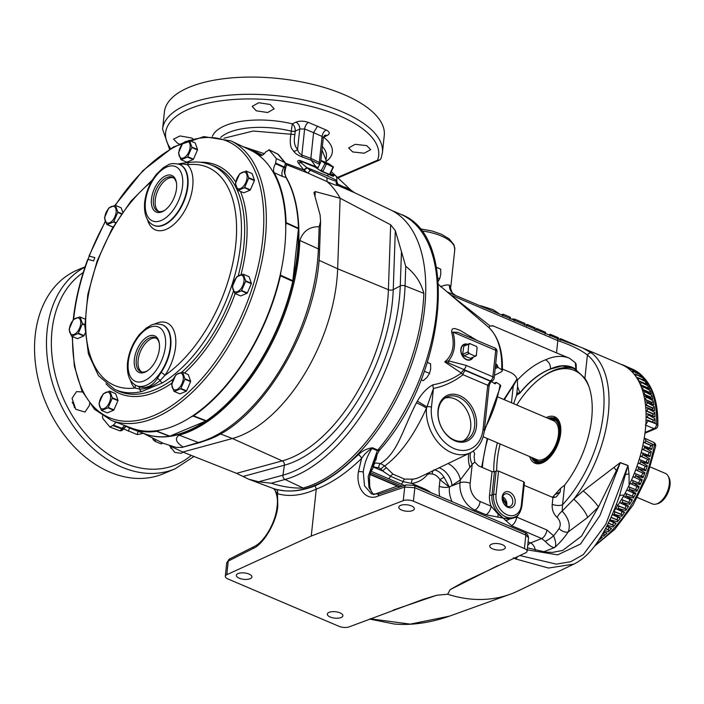 <?xml version="1.0" encoding="UTF-8"?>
<svg xmlns="http://www.w3.org/2000/svg" width="704" height="704" viewBox="0 0 704 704"><rect width="100%" height="100%" fill="white"/><g stroke="black" fill="none" stroke-linecap="round" stroke-linejoin="round"><path stroke-width="1.06" d="M557.242 338.466L582.446 347.89L621.817 364.681A99.502 54.199 113.1 0 1 645.357 429.95A99.502 54.199 113.1 0 1 629.112 485.214L629.042 473.862L627.968 465.485L620.303 462.581L583.202 490.926L573.76 499.18A14.74 3.15 -130.2 0 1 587.611 517.484L568.269 531.89A136.497 99.827 -112.8 0 1 554.77 547.43L543.523 551.883M556.688 338.228A3.538 1.927 113.1 0 1 556.987 338.307L582.446 347.89L591.765 353.082A99.502 54.199 113.1 0 1 608.291 414.146A99.502 54.199 113.1 0 1 573.76 499.18L562.153 511.122C568.621 518.197 570.662 525.114 568.269 531.89A7.374 4.541 -145.9 0 1 559.082 528.528C561.106 524.797 560.463 521.101 557.154 517.449A7.374 2.895 129.9 0 1 562.153 511.122L562.54 504.786A95.964 52.272 -66.9 0 0 587.4 355.027C580.562 349.756 570.706 344.96 557.823 340.63L556.512 352.871L569.492 358.23L575.335 362.736L576.154 364.188L576.294 370.242L584.918 378.224A77.387 42.152 113.1 0 1 591.65 418.81A77.387 42.152 113.1 0 1 564.643 485.153L560.578 488.365L552.411 497.358M480.559 305.712L493.117 309.654L498.898 313.535M503.844 399.52L513.102 385.22A3.538 1.153 36 0 0 513.234 386.135A95.964 52.272 -66.9 0 0 504.398 399.749M493.759 471.874A77.387 42.152 113.1 0 1 494.314 459.65A77.387 42.152 113.1 0 1 497.385 442.807M502.427 498.432A77.387 42.152 -66.9 0 0 506.774 505.041M574.323 368.597A77.387 42.152 -66.9 0 0 542.362 376.93M513.656 403.7L516.56 395.296L519.939 393.043L517.581 386.654M569.492 358.23C562.39 355.309 554.409 355.837 545.521 359.814C548.935 361.689 550.598 364.725 550.493 368.922L550.484 369.054C539.792 373.278 529.619 381.278 519.939 393.043M550.484 369.054L561.986 365.957L572.326 367.611L576.294 370.242M517.141 379.166L513.234 386.135L511.456 402.758M516.56 395.296L517.546 386.98L517.431 380.063C516.454 376.596 514.034 374.018 510.162 372.319L502.41 369.01M556.512 352.871L492.888 325.785M450.164 294.492L490.107 325.97L493.513 326.005L492.246 325.653M584.918 378.224L587.4 355.027A3.538 2.93 -51.4 0 1 591.765 353.082M451.986 296.041A7.374 3.018 128.4 0 1 452.162 295.566L557.823 340.63A3.538 1.927 113.1 0 0 556.987 338.307L447.119 291.887M440.449 286.739C444.55 285.058 447.559 284.557 449.451 285.234L450.798 286.836L454.775 249.621A36.854 15.127 -173.9 0 0 421.388 230.859M277.482 489.694L284.654 490.829M285.138 490.873A151.096 82.298 -66.9 0 0 315.234 485.355A151.096 82.298 -66.9 0 0 347.213 464.693L358.292 454.731C362.173 450.912 366.89 448.589 372.451 447.77L377.802 450.058L379.236 449.583M450.798 286.836C449.698 287.751 453.138 294.994 453.059 293.647A11.202 10.56 130.1 0 1 453.05 293.647A11.202 10.56 130.1 0 1 449.451 285.234M330.185 617.003A7.823 3.212 -173.9 0 0 338.298 618.165A7.823 3.212 -173.9 0 0 342.892 615.771A7.823 3.212 -173.9 0 0 340.032 612.876A7.823 3.212 -173.9 0 0 331.918 611.706A7.823 3.212 -173.9 0 0 327.325 614.108A7.823 3.212 -173.9 0 0 330.185 617.003M239.21 578.204A7.823 3.212 -173.9 0 0 247.324 579.366A7.823 3.212 -173.9 0 0 251.918 576.972A7.823 3.212 -173.9 0 0 249.058 574.077A7.823 3.212 -173.9 0 0 240.944 572.915A7.823 3.212 -173.9 0 0 236.35 575.309A7.823 3.212 -173.9 0 0 239.21 578.204M358.292 454.731A3.538 1.646 45.6 0 1 361.601 458.418L358.398 471.874C355.696 488.294 366.274 501.38 377.995 496.091A3.538 2.57 71.3 0 1 379.509 493.935L371.589 494.006L364.496 485.742L363.273 472.129C364.25 463.83 367.154 455.928 371.976 448.422C367.77 450.886 364.311 454.221 361.601 458.418C346.746 472.903 331.637 483.146 316.254 489.139L311.247 536.052L226.794 574.684A7.374 3.027 -173.9 0 0 225.306 576.259A7.374 3.027 -173.9 0 0 227.999 578.987L338.994 626.322A7.374 3.027 -173.9 0 0 349.149 626.868L423.474 599.245L436.77 595.25L393.272 610.078M347.213 464.693C336.582 473.959 325.908 480.982 315.19 485.778L316.254 489.139C302.157 495.51 289.23 497.033 277.473 493.706C275.581 491.445 274.692 489.94 274.806 489.183M399.634 487.133L383.654 480.322A3.538 1.927 -66.9 0 0 384.622 480.304L400.198 486.939M370.216 472.622L402.195 486.262M276.047 489.324A3.538 3.018 106.1 0 1 277.473 493.706L277.807 505.683C276.998 521.312 263.622 544.447 253.026 548.522L228.246 561.088L226.75 562.734L229.451 559.064A3.538 2.605 63.1 0 0 228.246 561.088L226.794 574.684M436.77 595.25L447.656 594.238A158.963 116.257 67.2 0 0 509.978 594.326A158.963 116.257 67.2 0 0 518.012 590.955L573.769 564.133C580.378 560.947 586.502 555.975 592.134 549.217C602.202 536.862 611.239 519.297 619.265 496.514L627.933 465.582L605.818 524.295L583.308 554.62L570.574 561.766L556.222 564.124L519.763 555.509M370.172 618.781L410.256 624.131L449.434 616.158L509.978 594.326M371.677 619.238A3.538 1.874 108.7 0 1 370.823 619.3L369.714 618.957M277.807 505.683A3.538 1.452 -173.9 0 0 277.094 506.431C277.983 500.685 277.235 495.176 274.842 489.905L273.231 488.453M447.656 594.238L450.155 589.635L463.399 582.155L525.615 552.834A7.374 3.027 -173.9 0 0 527.102 551.258A7.374 3.027 -173.9 0 0 524.41 548.53L413.415 501.195A7.374 3.027 -173.9 0 0 403.251 500.65L311.247 536.052M373.481 494.569L368.993 487.599L368.166 476.555L377.326 450.701A3.538 1.927 113.1 0 1 377.802 450.05M401.632 510.066A7.823 3.212 -173.9 0 0 409.746 511.227A7.823 3.212 -173.9 0 0 414.339 508.834A7.823 3.212 -173.9 0 0 411.479 505.93A7.823 3.212 -173.9 0 0 403.366 504.768A7.823 3.212 -173.9 0 0 398.772 507.17A7.823 3.212 -173.9 0 0 401.632 510.066M492.606 548.865A7.823 3.212 -173.9 0 0 500.72 550.026A7.823 3.212 -173.9 0 0 505.314 547.624A7.823 3.212 -173.9 0 0 502.454 544.729A7.823 3.212 -173.9 0 0 494.34 543.567A7.823 3.212 -173.9 0 0 489.746 545.961A7.823 3.212 -173.9 0 0 492.606 548.865M627.968 465.485A14.74 8.07 110 0 0 627.933 465.582L620.25 462.739L598.453 507.003L587.611 517.484M583.202 490.926A14.74 1.989 44.6 0 1 598.453 507.003L581.574 536.078L562.716 550.431L552.596 552.385L545.943 552.174L527.463 547.87M513.357 557.762L515.486 558.906L548.478 568.04L573.769 564.133M450.155 589.635L497.86 565.585M404.466 485.496L388.485 478.685A3.538 1.927 -66.9 0 0 390.518 476.291L382.818 471.09A43.393 31.733 -112.8 0 1 380.996 469.066L378.831 467.79L371.73 466.69M413.415 501.195L414.85 487.722A3.538 1.927 113.1 0 0 414.014 485.399L406.226 484.906A3.538 2.57 71.3 0 0 404.712 487.054L414.85 487.722L525.844 535.058L528.546 537.733L527.102 551.258M527.252 549.859L557.682 554.858L580.474 544.034L599.949 515.53L620.25 462.739A14.74 8.061 110.8 0 1 620.303 462.581M515.486 558.906A3.538 2.112 -68.3 0 0 517.554 556.521M510.101 518.593A18.216 13.323 67.2 0 0 513.533 517.66L515.064 516.93A18.137 13.262 -112.8 0 1 499.998 512.697A18.137 13.262 -112.8 0 1 493.601 494.446L491.982 495.07A18.216 13.323 67.2 0 0 498.731 513.744L503.184 518.091L510.101 518.593A1.769 1.179 -95.1 0 0 509.643 519.024L516.666 517.088A7.374 4.013 113.1 0 1 511.482 525.642L503.184 518.091L485.901 514.738L474.936 510.066A22.114 16.174 -112.8 0 1 460.029 482.742L460.328 479.908A14.74 8.14 51.6 0 0 448.052 463.514M496.109 471.002L498.555 471.082L496.038 494.578A1.769 0.73 -173.9 0 0 493.601 494.446L496.109 471.002L494.472 471.706L492.034 471.627L478.641 465.925L474.795 462.185L472.217 464.226L460.328 479.908L449.407 487.168L439.982 479.706C437.923 476.406 435.362 474.522 432.318 474.056L429.361 473.713L427.416 474.514A43.393 31.733 -112.8 0 1 411.743 483.428L403.119 481.668L390.518 476.291A3.538 1.883 -51.8 0 1 393.043 474.179L404.624 479.116L413.019 479.134A3.538 2.367 -97.3 0 0 411.743 483.428L424.116 488.708A38.65 28.266 -112.8 0 1 430.945 492.624M614.522 508.948A14.74 3.476 -138.8 0 1 615.331 509.3L624.21 495.158L629.112 485.214M613.202 512.142L615.331 509.3M616.229 504.627A14.74 2.851 -140.9 0 1 618.138 505.331M619.362 496.258A14.74 3.846 -160.5 0 1 624.21 495.158M379.315 450.402L377.335 450.701L371.976 448.422A3.538 1.927 113.1 0 1 372.451 447.77M377.335 450.701A3.538 1.936 113.4 0 1 377.802 450.058A151.096 82.298 -66.9 0 0 400.611 214.254C460.601 235.365 445.606 376.763 379.438 450.322L375.927 456.377L371.536 467.333L369.459 477.814L369.732 486.684L371.316 491.586L373.648 494.595M528.106 541.86L530.578 542.916A7.374 4.972 -111.4 0 1 535.304 550.202M518.681 514.105A19.985 14.617 -112.8 0 1 516.666 517.088L546.894 529.98L553.582 535.77C555.922 541.587 556.318 545.468 554.77 547.43C552.658 547.835 549.481 545.811 545.239 541.358L541.702 538.534L511.482 525.642M315.19 485.778C304.55 489.949 294.439 491.638 284.882 490.846M401.095 484.053A3.538 1.927 -66.9 0 0 403.119 481.668A3.538 1.874 -81.9 0 1 404.624 479.116M396.264 485.69A3.538 1.927 -66.9 0 0 397.232 485.681M495.686 363.827L497.042 364.734L498.054 367.382L501.679 369.802A83.063 45.241 -66.9 0 0 488.638 327.316L438.486 284.522M374.194 462.818L380.503 463.558C397.901 452.681 402.248 430.285 416.381 402.908L417.331 401.192C421.705 393.518 426.906 388.054 432.925 384.806C443.335 382.941 452.822 379.042 461.402 373.12L444.708 361.9C452.69 355.335 455.022 345.462 451.695 332.279C451.238 325.89 457.037 329.498 459.923 330.29L476.714 340.261M501.679 369.802L502.357 370.788L501.635 371.65L494.454 375.373M484.458 429.422A83.063 45.241 -66.9 0 0 500.078 384.798L496.434 382.474L495 383.856L491.339 381.515M500.078 384.798L500.755 385.774L484.176 431.816M496.434 382.474L494.34 383.434M494.736 383.689L495.686 383.372L495 383.856M490.415 380.926L448.536 362.982L444.708 361.9L448.536 360.862A3.538 2.332 87.5 0 1 448.536 362.982M466.118 365.394L492.87 376.807L495.695 350.319A3.538 1.927 -66.9 0 0 494.859 347.996L457.732 332.332L453.024 332.121C456.095 343.948 454.599 353.531 448.536 360.862L466.118 365.394A3.538 1.927 113.1 0 1 463.628 369.503L465.485 370.603A3.538 1.927 -66.9 0 0 462.994 374.704C454.194 381.594 444.347 386.179 433.462 388.458L426.466 408.223C414.04 435.433 400.145 454.67 384.78 465.942A3.538 0.968 -40.5 0 0 380.996 469.066M378.831 467.79A3.538 2.226 -83.3 0 1 380.503 463.558L384.78 465.942A39.855 29.146 67.2 0 0 386.452 467.808L393.043 474.179M467.782 344.309A8.404 6.142 67.2 0 0 460.838 349.298A8.404 6.142 67.2 0 0 465.441 359.119A8.404 6.142 67.2 0 0 473.185 357.166M463.91 344.714A8.105 5.922 67.2 0 0 463.822 344.749A8.105 5.922 67.2 0 0 460.882 349.474A8.105 5.922 67.2 0 0 466.347 359.489A8.105 5.922 67.2 0 0 470.078 359.682A8.105 5.922 67.2 0 0 470.175 359.647M467.421 344.458A8.114 5.931 67.2 0 0 464.006 344.661A8.114 5.931 67.2 0 0 461.164 352A8.114 5.931 67.2 0 0 466.532 359.418A8.114 5.931 67.2 0 0 470.272 359.612A8.114 5.931 67.2 0 0 472.815 357.324M469.269 353.514L463.892 355.775L470.369 358.345L475.306 356.277L469.269 353.514A6.626 4.84 -112.8 0 1 468.125 351.419L467.852 352.053L462.915 354.121L462.748 353.672L463.76 346.227L468.688 344.159L468.125 351.419M475.306 356.277A6.978 5.104 -112.8 0 0 476.265 355.643L477.11 347.75A6.978 5.104 -112.8 0 0 476.362 346.386L469.647 343.526L464.719 345.594A6.978 5.104 -112.8 0 0 463.76 346.227M476.546 355.01A6.626 4.84 -112.8 0 1 475.068 355.986M476.124 346.095A6.626 4.84 -112.8 0 1 477.268 348.198M468.855 344.608A6.626 4.84 -112.8 0 1 470.334 343.622M468.688 344.159A6.978 5.104 -112.8 0 1 469.647 343.526M463.663 355.485A6.978 5.104 -112.8 0 1 462.915 354.121M468.591 353.417A6.978 5.104 -112.8 0 1 467.852 352.053M476.467 426.413A24.913 18.216 67.2 0 0 459.668 395.622A24.913 18.216 67.2 0 0 438.038 410.018A24.913 18.216 67.2 0 0 454.837 440.801A24.913 18.216 67.2 0 0 476.467 426.413M438.222 410.802A23.584 17.248 67.2 0 0 446.01 433.972A23.584 17.248 67.2 0 0 465.027 440.51A23.584 17.248 67.2 0 0 474.61 426.325A23.584 17.248 67.2 0 0 466.33 402.626A23.584 17.248 67.2 0 0 446.785 397.038A23.584 17.248 67.2 0 0 438.222 410.802M463.03 441.074A23.408 17.116 67.2 0 0 470.668 427.856A23.408 17.116 67.2 0 0 463.364 405.337A23.408 17.116 67.2 0 0 444.99 398.077M471.275 337.938A7.374 5.306 123 0 1 470.879 336.424M494.164 378.11A3.538 3.538 0 0 1 492.246 380.89L492.246 380.89A3.538 2.605 -116.9 0 1 490.38 380.908A3.538 1.927 113.1 0 0 492.87 376.807A3.538 1.452 6.1 0 1 494.164 378.11L496.989 351.63A3.538 1.452 6.1 0 0 495.695 350.319L453.024 332.121A7.374 0.889 -15.3 0 1 451.695 332.279M416.381 402.908A7.374 0.959 -152.6 0 1 426.466 408.223A36.969 27.042 -112.8 0 0 440.088 444.646A36.969 27.042 -112.8 0 0 470.334 452.795L419.637 477.18A39.855 29.146 67.2 0 1 413.019 479.134M417.331 401.192L426.87 406.859A3.538 1.452 -173.9 0 1 431.455 407.211A33.44 24.455 67.2 0 0 454.01 448.527A33.44 24.455 67.2 0 0 483.05 429.211A3.538 1.452 6.1 0 1 484.343 430.522C483.067 441.109 478.403 448.536 470.334 452.795M432.925 384.806A7.374 4.998 -104.4 0 0 433.462 388.458L431.455 407.211M483.05 429.211L487.74 385.264L462.994 374.704L461.402 373.12A3.538 2.517 -55.9 0 1 464.385 370.014M492.078 380.97A3.538 2.605 -116.9 0 1 491.911 381.058C490.406 382.219 489.447 384.05 489.034 386.575L489.034 386.575A3.538 1.452 6.1 0 0 487.74 385.264L490.38 380.908M492.246 380.89L491.911 381.058A3.538 2.605 -116.9 0 1 490.046 381.075L465.485 370.603M488.814 327.474L490.107 325.97M524.146 485.329L552.948 497.499L556.283 496.918L560.19 491.99L555.236 494.498M498.731 513.744A1.769 0.59 -44.9 0 0 498.133 514.122L503.184 518.091L509.643 519.024A7.374 6.389 152.3 0 1 505.384 520.414M470.536 452.69A14.74 10.014 60.5 0 0 472.217 464.226L470.184 483.287A14.749 10.78 67.2 0 0 480.128 501.503L491.084 506.176L498.133 514.122L497.878 517.22M515.178 502.454A8.404 6.142 67.2 0 0 509.511 492.07A8.404 6.142 67.2 0 0 502.216 496.927A8.404 6.142 67.2 0 0 507.883 507.311A8.404 6.142 67.2 0 0 515.178 502.454M498.555 471.082L523.802 481.844L524.084 482.935M502.462 497.948A6.679 4.884 67.2 0 0 504.733 504.583A6.679 4.884 67.2 0 0 510.198 506.308A6.679 4.884 67.2 0 0 512.758 502.339A6.679 4.884 67.2 0 0 510.488 495.704A6.679 4.884 67.2 0 0 505.023 493.988A6.679 4.884 67.2 0 0 502.462 497.948M506.563 506.009A6.679 4.884 67.2 0 0 506.801 504.847A6.679 4.884 67.2 0 0 502.691 496.778M557.154 517.449C553.414 513.806 551.778 509.423 552.218 504.31A7.374 3.027 -173.9 0 0 562.54 504.786L564.643 485.153M560.578 488.365L560.19 491.99M546.894 529.98A7.374 4.013 113.1 0 1 541.702 538.534L530.578 542.916A7.374 4.013 113.1 0 0 527.718 545.477M559.082 528.528A129.131 94.442 67.2 0 1 553.582 535.77A7.374 1.32 146 0 1 545.239 541.358M494.472 471.706L491.982 495.07A1.769 0.73 6.1 0 1 489.544 494.938A19.985 14.617 -112.8 0 0 491.084 506.176A7.374 4.013 113.1 0 1 485.901 514.738M474.795 462.185L474.118 456.632L474.646 453.895L473.414 450.982M469.964 467.456A14.74 6.688 79.2 0 1 468.82 453.517M470.184 483.287A7.374 3.027 -173.9 0 0 460.029 482.742L451.977 485.83A14.74 9.187 57.8 0 0 439.041 467.843M433.946 469.85C437.906 470.483 441.267 472.956 444.039 477.277L449.407 487.168A22.678 16.588 67.2 0 0 452.047 501.626M375.329 462.95A3.538 2.226 -83.3 0 0 373.648 467.183L382.818 471.09A3.538 1.109 -43.5 0 1 386.452 467.808M426.888 473.695A3.538 2.244 -141.1 0 0 427.416 474.514M429.378 472.498A3.538 2.226 -83.3 0 0 429.361 473.713M433.074 470.712A3.538 2.226 -83.3 0 0 432.318 474.056M444.039 477.277A3.538 0.458 -30.8 0 0 439.982 479.706L439.287 486.262A7.374 3.027 -173.9 0 0 448.985 486.966A3.538 2.561 -30.8 0 0 449.205 486.693M545.521 359.814C535.902 363.607 526.539 370.357 517.431 380.063M516.824 392.92A3.538 1.452 -173.9 0 0 519.974 392.718C529.663 381.022 539.836 373.094 550.493 368.922C560.27 364.514 568.753 364.619 575.934 369.239A3.538 1.452 -173.9 0 0 576.338 368.993M516.762 393.492A3.538 1.452 -173.9 0 0 519.649 393.378M575.335 362.736L575.898 369.565M554.523 497.517L553.608 496.118M553.221 496.54L553.326 497.561M483.12 436.726L536.835 459.633A21.182 11.537 -66.9 0 0 543.092 459.36A21.182 11.537 -66.9 0 0 557.506 439.604A21.182 11.537 -66.9 0 0 553.45 420.666L498.274 397.144M436.401 267.335L440.686 269.166L440.81 274.261L439.657 278.81L438.249 281.266M436.374 267.203L440.686 269.166M437.958 278.089L439.657 278.81M374.563 459.219L375.98 459.818L372.31 464.913M377.221 453.948L375.98 459.818M427.363 362.428L430.575 363.792L430.69 368.887L429.546 373.437L427.02 377.335L423.236 380.688L421.142 379.799M427.398 362.34L430.575 363.792M424.38 371.237L429.546 373.437M331.241 171.574L350.733 189.992L354.702 192.782L390.562 209.871A151.219 82.368 113.1 0 1 424.635 308.308A151.219 82.368 113.1 0 1 271.946 487.995L248.644 479.186L258.711 481.782L271.269 483.217C282.762 486.834 293.383 488.435 303.142 488.022A151.307 82.412 113.1 0 0 313.007 484.598A151.307 82.412 113.1 0 0 422.822 307.481A151.307 82.412 113.1 0 0 423.834 293.366C421.054 282.542 415.026 273.53 405.75 266.332L395.314 230.622L390.667 224.796L340.129 198.246L315.19 191.567L313.914 192.57L320.118 215.081L320.584 221.478L319.158 226.732C309.505 226.574 303.063 231.15 299.834 240.46L318.384 248.908A150.48 81.963 113.1 0 1 208.164 439.102A150.48 81.963 113.1 0 1 198.352 442.508L182.09 447.401L176.079 447.392L163.178 443.274L142.868 433.118M354.702 192.782L337.999 185.495C336.899 185.724 333.238 184.422 327.034 181.579L327.034 181.579A154.651 84.234 113.1 0 1 340.129 198.246L337.656 268.778A131.93 71.861 113.1 0 1 241.014 435.53A131.93 71.861 113.1 0 1 232.408 438.513L282.251 460.9L236.562 473.343L248.644 479.186M144.883 433.875A151.281 82.394 -66.9 0 0 266.886 350.214A151.281 82.394 -66.9 0 0 285.463 176.202M170.06 446.01L182.767 452.038L236.562 473.343M299.834 240.46A151.342 82.43 -66.9 0 1 179.106 435.16C174.601 438.319 175.806 442.182 182.741 446.758M326.938 177.698L326.955 177.707C332.367 180.215 335.526 181.306 336.442 180.981L336.723 180.33L327.694 176.009L306.715 167.534L310.05 170.148L326.938 177.698L327.034 181.579L307.639 172.964L286.255 164.604M245.634 147.488L264.343 153.683M285.63 163.222L303.697 169.919L298.118 162.633C297.176 160.961 297.827 160.257 300.062 160.503L317.768 167.482M310.05 170.148A3.538 1.03 116.5 0 1 307.639 172.964L303.697 169.919A3.538 1.522 -44.3 0 0 306.988 167.842M319.484 164.34L311.194 160.222L315.929 166.795L300.247 160.794C299.376 160.917 299.587 161.515 300.881 162.589L306.715 167.534A3.538 1.584 -44.3 0 1 303.38 169.602M324.447 135.485L323.286 137.782L322.098 136.444L313.606 132.634L310.86 158.321L311.194 160.222L302.368 157.036C298.135 155.426 295.187 153.446 293.533 151.087L291.447 148.21C290.101 144.795 289.907 140.281 290.875 134.658L291.245 131.155A3.538 1.426 -175.4 0 0 295.249 130.997L295.24 131.111A3.538 1.452 6.1 0 1 291.245 131.199M223.951 138.23L253.229 131.023L294.87 134.57C293.603 141.46 294.51 146.344 297.581 149.213C297.889 151.554 299.306 153.507 301.84 155.065L310.86 158.321L320.056 162.835M336.626 180.726L337.753 184.043L341.994 186.138C352.607 191.057 353.558 191.365 344.846 187.044M321.983 150.031L326.049 160.046L326.427 156.543A55.282 22.686 -173.9 0 0 322.353 146.529M192.914 138.741L191.444 137.958L180.03 135.951L173.562 139.119L177.593 143.299L179.23 143.95M337.357 177.505L377.555 160.195A3.538 2.561 66.1 0 0 379.21 160.204L379.21 160.204A3.538 3.538 0 0 0 381.075 158.242A3.538 3.203 -159 0 1 377.555 160.195A107.14 43.974 -173.9 0 0 315.489 107.598A107.14 43.974 -173.9 0 0 189.499 108.874A107.14 43.974 -173.9 0 0 170.606 148.597M164.41 111.954A110.554 45.382 6.1 0 1 189.05 87.322A110.554 45.382 6.1 0 1 313.509 84.568A110.554 45.382 6.1 0 1 384.27 135.45L382.43 152.662A110.554 45.382 6.1 0 0 311.661 101.781A110.554 45.382 6.1 0 0 187.211 104.544A110.554 45.382 6.1 0 0 162.571 129.166L164.41 111.954M352.695 151.941L364.179 153.217L370.7 149.618L366.652 145.614L355.159 144.32L348.638 147.963L352.695 151.941M256.203 110.792L267.643 112.526L274.173 108.838L270.16 104.465L258.711 102.74L252.19 106.392L256.203 110.792M212.362 136.338A60.685 24.904 6.1 0 1 225.183 125.629A60.685 24.904 6.1 0 1 292.327 123.834L295.891 122.17C299.684 120.754 303.864 120.842 308.44 122.434L326.163 130.002C329.886 131.947 330.22 133.778 327.184 135.52L323.611 137.174A60.685 24.904 6.1 0 1 325.899 161.665M337.797 184.369A3.538 3.37 9.3 0 1 336.459 181.174L336.468 181.157A3.538 3.3 6.1 0 0 337.753 184.043L337.999 185.495A3.538 3.52 72.3 0 1 336.442 180.981L336.723 180.33M317.715 167.605L315.445 166.373M330.29 173.492L333.802 175.085L333.238 176.352L321.587 171.38L313.914 166.338L317.68 167.666M330.167 173.756A11.202 0.933 -153.8 0 1 333.582 176.079M329.542 174.284L329.974 174.152L329.542 174.284A6.626 0.554 -153.8 0 1 329.507 174.302A6.626 0.554 -153.8 0 1 329.014 174.24L323.215 171.767A6.626 0.554 -153.8 0 1 321.13 170.694L320.505 170.289M323.215 171.767L322.916 171.257L326.366 164.243L326.982 164.129L333.08 167.112L329.63 174.117A6.978 0.581 -153.8 0 0 329.974 174.152L333.423 167.138L329.85 164.358A6.626 0.554 -153.8 0 0 327.765 163.284L321.966 160.811A6.626 0.554 -153.8 0 0 321.473 160.75L321.086 160.882M317.671 168.414L321.438 160.767L325.01 163.548L321.13 170.694M321.006 160.908L321.438 160.767A6.626 0.554 -153.8 0 1 321.473 160.75M329.63 174.117L329.014 174.24M326.982 164.129A6.626 0.554 -153.8 0 1 324.887 163.055M333.309 166.637A6.626 0.554 -153.8 0 1 332.772 166.602M322.916 171.257A6.978 0.581 -153.8 0 1 321.552 170.562M326.366 164.243A6.978 0.581 -153.8 0 1 325.01 163.548M327.694 176.009L328.152 174.354M333.995 175.613L333.802 175.085M298.118 162.633A3.538 3.186 -17.5 0 0 300.881 162.589A3.538 2.966 -65.6 0 1 303.45 162.246L300.247 160.794A3.538 0.924 111.3 0 1 300.062 160.503M317.548 126.13L313.606 132.634L304.621 128.99L299.746 129.017L295.24 131.111L294.87 134.57M295.891 122.17A5.606 4.022 -114.9 0 1 299.746 129.017L297.581 149.213A3.538 2.825 -36.7 0 1 293.533 151.087M308.44 122.434A5.606 2.895 -67.8 0 0 304.621 128.99L301.84 155.065A3.538 1.989 -74.8 0 0 302.368 157.036M319.396 164.182A3.538 1.839 120.7 0 1 319.308 162.518L322.098 136.444A5.606 3.203 114 0 1 326.163 130.002M295.249 130.997C295.258 127.811 294.281 125.426 292.327 123.834L291.245 131.155A55.282 22.686 -173.9 0 0 228.818 132.484A55.282 22.686 -173.9 0 0 220.669 137.403M324.491 135.458A5.606 4.022 -114.9 0 1 327.184 135.52M82.447 391.961L76.498 391.644L72.054 398.288L75.759 409.297L84.99 412.069L89.452 405.416L89.54 403.586M169.734 445.905L174.759 452.426L181.289 453.297L183.058 452.153M123.534 428.903L137.298 434.606L143.308 433.338M170.157 446.054A11.053 8.087 -112.8 0 1 170.896 448.325M72.195 402.186A11.053 8.087 -112.8 0 1 74.527 407.766M85.017 267.062A110.554 80.854 67.2 0 0 47.142 330.449A110.554 80.854 67.2 0 0 84.788 440.308A110.554 80.854 67.2 0 0 175.199 468.776L163.258 473.783A110.554 80.854 -112.8 0 1 72.846 445.315A110.554 80.854 -112.8 0 1 35.2 335.456A110.554 80.854 -112.8 0 1 77.713 269.878L85.114 266.781M162.272 442.816L160.882 443.828L155.082 441.355L155.839 439.604M154.431 438.9L153.296 439.798L152.381 437.87M161.542 443.766A6.978 2.534 37.8 0 0 162.087 443.476L162.501 442.93M153.296 439.798A6.626 2.411 37.8 0 0 155.082 441.355M153.666 439.886A6.978 2.534 37.8 0 0 154.827 440.906M129.439 427.97L128.41 431.191M182.767 452.038L232.408 438.513L220.326 433.902M167.402 436.498A151.096 82.298 -66.9 0 0 275.581 332.587A151.096 82.298 -66.9 0 0 285.71 176.924M549.287 418.898A22.713 12.373 113.1 0 1 554.629 419.549A22.713 12.373 113.1 0 1 559.372 434.139A22.713 12.373 113.1 0 1 536.835 461.261A22.713 12.373 113.1 0 1 532.673 457.855M548.046 418.361A23.716 12.918 113.1 0 1 554.391 418.308A23.716 12.918 113.1 0 1 560.006 433.866A23.716 12.918 113.1 0 1 535.779 461.947A23.716 12.918 113.1 0 1 531.432 457.327M554.391 418.308L557.621 419.69A23.716 12.918 113.1 0 1 558.439 420.103M539.88 463.628A23.716 12.918 113.1 0 1 539.009 463.32L535.779 461.947M534.618 461.314A25.203 13.728 -66.9 0 0 536.765 463.716M556.354 417.798A25.203 13.728 -66.9 0 0 553.124 417.903M529.646 456.57A25.203 13.728 -66.9 0 0 534.917 463.197A25.203 13.728 -66.9 0 0 560.657 433.356A25.203 13.728 -66.9 0 0 554.69 416.821A25.203 13.728 -66.9 0 0 546.26 417.604M500.148 443.986A75.574 41.166 -66.9 0 0 497.27 459.95A75.574 41.166 -66.9 0 0 496.716 470.853M502.542 497.376A75.574 41.166 -66.9 0 0 506.818 503.492M589.01 386.839A75.574 41.166 -66.9 0 0 542.758 376.658A75.574 41.166 -66.9 0 0 516.762 405.02M542.758 376.658L544.069 375.76A77.343 42.126 113.1 0 1 574.517 368.702M506.783 504.979A77.343 42.126 113.1 0 1 502.427 498.362M292.961 280.086A151.096 82.298 -66.9 0 0 298.382 229.425L292.785 281.354A151.29 82.403 113.1 0 1 206.342 420.781L205.462 421.203A151.096 82.298 -66.9 0 1 170.324 435.943L205.462 421.203M275.484 163.68L283.888 167.508A7.374 4.268 -65.5 0 0 282.568 176.493L274.146 172.647C273.082 170.157 273.522 167.174 275.484 163.68L276.32 158.576L284.706 162.448A3.538 2.05 114.8 0 1 284.222 166.98A3.538 0.801 31.8 0 0 285.798 167.2L284.742 172.867L286.018 177.54A151.29 82.403 113.1 0 1 298.47 228.237L298.382 229.425M277.543 153.938A3.538 1.857 116 0 1 277.904 154.229A3.538 2.86 -39.6 0 1 278.714 154.862L285.516 163.082A3.538 2.86 -39.6 0 0 284.706 162.448L277.904 154.229L268.84 149.697L277.543 153.938A3.538 3.538 0 0 1 278.714 154.862M276.32 158.576L269.218 149.996L265.725 151.879C263.534 155.082 261.474 156.13 259.556 155.012L260.427 155.434M275.836 163.108L284.222 166.98L283.888 167.508L285.402 167.728L285.278 166.901M259.97 155.267L259.556 155.012A151.87 82.72 -66.9 0 0 250.835 149.582A151.87 82.72 -66.9 0 0 243.267 146.766M298.452 228.738L286.079 223.106L285.718 226.521A151.149 82.324 -66.9 0 0 250.545 150.242L230.938 140.897A152.046 82.817 113.1 0 1 265.206 239.87A152.046 82.817 113.1 0 1 111.681 420.552L94.574 409.367L81.902 390.808L74.325 366.027L72.178 336.415M286.079 223.106L286.106 222.605A151.87 82.72 -66.9 0 0 274.146 172.647M285.718 226.521A151.149 82.324 113.1 0 1 284.601 248.626A151.149 82.324 113.1 0 1 280.878 271.823A151.149 82.324 113.1 0 1 190.81 417.076A151.149 82.324 113.1 0 1 159.394 430.258A151.149 82.324 -66.9 0 1 131.991 428.234L111.681 420.552M105.398 221.69A150.286 81.858 -66.9 0 0 89.302 256.08L88.044 259.389L93.579 260.894L94.829 257.594L89.003 256.062L105.257 221.338M73.216 319.845L73.26 319.431C75.407 299.684 80.238 279.646 87.762 259.318L88.044 259.389A150.286 81.858 -66.9 0 0 73.656 319.035A150.286 81.858 -66.9 0 0 73.621 319.422M189.376 140.448L194.946 142.824A10.49 5.711 113.1 0 1 195.017 142.85A10.49 5.711 113.1 0 1 195.21 142.938L189.508 140.501L191.822 147.057A10.49 5.711 113.1 0 1 191.796 147.294A10.49 5.711 113.1 0 1 191.77 147.532L187.766 156.737A10.49 5.711 113.1 0 1 187.458 157.098L181.148 159.746A10.49 5.711 113.1 0 1 181.078 159.711A10.49 5.711 113.1 0 1 180.893 159.623L178.578 153.067A10.49 5.711 113.1 0 1 178.596 152.83A10.49 5.711 113.1 0 1 178.622 152.592L182.626 143.387A10.49 5.711 113.1 0 1 182.934 143.035L189.244 140.386A10.49 5.711 113.1 0 1 189.314 140.413A10.49 5.711 113.1 0 1 189.508 140.501M191.822 147.057L197.525 149.494L195.21 142.938M197.525 149.494A10.49 5.711 113.1 0 1 197.498 149.732A10.49 5.711 113.1 0 1 197.472 149.97L191.77 147.532M187.766 156.737L193.477 159.174L197.472 149.97M193.477 159.174A10.49 5.711 113.1 0 1 193.169 159.526L187.458 157.098M181.148 159.746L186.85 162.175L193.169 159.526M243.223 274.208L248.794 276.584A10.49 5.711 113.1 0 1 248.864 276.61A10.49 5.711 113.1 0 1 249.058 276.698L243.346 274.27L245.661 280.826A10.49 5.711 113.1 0 1 245.643 281.063A10.49 5.711 113.1 0 1 245.617 281.301L241.613 290.506A10.49 5.711 113.1 0 1 241.305 290.858L234.995 293.506A10.49 5.711 113.1 0 1 234.925 293.48A10.49 5.711 113.1 0 1 234.731 293.392L232.426 286.836A10.49 5.711 113.1 0 1 232.443 286.598A10.49 5.711 113.1 0 1 232.47 286.361L236.474 277.156A10.49 5.711 113.1 0 1 236.782 276.795L243.091 274.155A10.49 5.711 113.1 0 1 243.162 274.182A10.49 5.711 113.1 0 1 243.346 274.27M245.661 280.826L251.372 283.254L249.058 276.698M251.372 283.254A10.49 5.711 113.1 0 1 251.346 283.492A10.49 5.711 113.1 0 1 251.319 283.73L245.617 281.301M241.613 290.506L247.324 292.934L251.319 283.73M247.324 292.934A10.49 5.711 113.1 0 1 247.007 293.295L241.305 290.858M234.995 293.506L240.698 295.944L247.007 293.295M109.833 391.16L115.412 393.536A10.49 5.711 113.1 0 1 115.474 393.562A10.49 5.711 113.1 0 1 115.667 393.65L109.965 391.222L112.279 397.778A10.49 5.711 113.1 0 1 112.253 398.015A10.49 5.711 113.1 0 1 112.226 398.253L108.231 407.458A10.49 5.711 113.1 0 1 107.914 407.81L101.605 410.458A10.49 5.711 113.1 0 1 101.543 410.432A10.49 5.711 113.1 0 1 101.35 410.344L99.035 403.779A10.49 5.711 113.1 0 1 99.053 403.55A10.49 5.711 113.1 0 1 99.088 403.313L103.083 394.108A10.49 5.711 113.1 0 1 103.391 393.747L109.701 391.098A10.49 5.711 113.1 0 1 109.771 391.134A10.49 5.711 113.1 0 1 109.965 391.222M112.279 397.778L117.982 400.206L115.667 393.65M117.982 400.206A10.49 5.711 113.1 0 1 117.955 400.444A10.49 5.711 113.1 0 1 117.929 400.682L112.226 398.253M108.231 407.458L113.934 409.886L117.929 400.682M113.934 409.886A10.49 5.711 113.1 0 1 113.626 410.238L107.914 407.81M101.605 410.458L107.307 412.887L113.626 410.238M78.346 333.221A10.49 5.711 113.1 0 1 78.038 333.573L71.72 336.222A10.49 5.711 113.1 0 1 71.658 336.195A10.49 5.711 113.1 0 1 71.465 336.107L69.15 329.551A10.49 5.711 113.1 0 1 69.177 329.314A10.49 5.711 113.1 0 1 69.203 329.076L73.198 319.871A10.49 5.711 113.1 0 1 73.506 319.519L79.825 316.87A10.49 5.711 113.1 0 1 79.886 316.897A10.49 5.711 113.1 0 1 80.08 316.985L82.394 323.541A10.49 5.711 113.1 0 1 82.368 323.778A10.49 5.711 113.1 0 1 82.342 324.016L78.346 333.221L84.049 335.65L85.105 333.23M84.049 335.65A10.49 5.711 113.1 0 1 83.741 336.01L78.038 333.573M71.72 336.222L77.431 338.659L83.741 336.01M182.494 372.152L188.074 374.528A10.49 5.711 113.1 0 1 188.135 374.554A10.49 5.711 113.1 0 1 188.329 374.642L182.626 372.205L184.941 378.77A10.49 5.711 113.1 0 1 184.914 378.998A10.49 5.711 113.1 0 1 184.888 379.236L180.893 388.441A10.49 5.711 113.1 0 1 180.576 388.802L174.266 391.45A10.49 5.711 113.1 0 1 174.205 391.415A10.49 5.711 113.1 0 1 174.011 391.327L171.697 384.771A10.49 5.711 113.1 0 1 171.723 384.534A10.49 5.711 113.1 0 1 171.75 384.296L175.745 375.091A10.49 5.711 113.1 0 1 176.053 374.739L182.362 372.09A10.49 5.711 113.1 0 1 182.433 372.117A10.49 5.711 113.1 0 1 182.626 372.205M184.941 378.77L190.643 381.198L188.329 374.642M190.643 381.198A10.49 5.711 113.1 0 1 190.617 381.436A10.49 5.711 113.1 0 1 190.59 381.674L184.888 379.236M180.893 388.441L186.595 390.878L190.59 381.674M186.595 390.878A10.49 5.711 113.1 0 1 186.287 391.23L180.576 388.802M174.266 391.45L179.969 393.879L186.287 391.23M246.286 171.09L251.856 173.466A10.49 5.711 113.1 0 1 251.926 173.492A10.49 5.711 113.1 0 1 252.12 173.58L246.409 171.151L248.723 177.707A10.49 5.711 113.1 0 1 248.706 177.945A10.49 5.711 113.1 0 1 248.679 178.182L244.675 187.387A10.49 5.711 113.1 0 1 244.367 187.739L238.058 190.388A10.49 5.711 113.1 0 1 237.987 190.362A10.49 5.711 113.1 0 1 237.794 190.274L235.488 183.718A10.49 5.711 113.1 0 1 235.506 183.48A10.49 5.711 113.1 0 1 235.532 183.242L239.536 174.038A10.49 5.711 113.1 0 1 239.844 173.686L246.154 171.037A10.49 5.711 113.1 0 1 246.224 171.063A10.49 5.711 113.1 0 1 246.409 171.151M248.723 177.707L254.434 180.136L252.12 173.58M254.434 180.136A10.49 5.711 113.1 0 1 254.408 180.374A10.49 5.711 113.1 0 1 254.382 180.611L248.679 178.182M244.675 187.387L250.378 189.816L254.382 180.611M250.378 189.816A10.49 5.711 113.1 0 1 250.07 190.177L244.367 187.739M238.058 190.388L243.76 192.826L250.07 190.177M115.35 205.348L120.921 207.724A10.49 5.711 113.1 0 1 120.991 207.75A10.49 5.711 113.1 0 1 121.185 207.838L115.482 205.41L117.797 211.966A10.49 5.711 113.1 0 1 117.77 212.203A10.49 5.711 113.1 0 1 117.744 212.441L113.749 221.637A10.49 5.711 113.1 0 1 113.432 221.998L107.122 224.646A10.49 5.711 113.1 0 1 107.061 224.62A10.49 5.711 113.1 0 1 106.867 224.523L104.553 217.967A10.49 5.711 113.1 0 1 104.57 217.738A10.49 5.711 113.1 0 1 104.606 217.501L108.601 208.296A10.49 5.711 113.1 0 1 108.909 207.935L115.218 205.286A10.49 5.711 113.1 0 1 115.289 205.313A10.49 5.711 113.1 0 1 115.482 205.41M122.663 212.027L121.185 207.838M107.122 224.646L113.106 226.961M117.797 211.966L121.581 213.576M82.394 323.541L84.841 324.588M154.211 324.271A36.617 19.95 113.1 0 1 175.578 346.914A36.617 19.95 113.1 0 1 164.912 375.39A118.606 64.601 -66.9 0 0 235.708 245.089A118.606 64.601 -66.9 0 0 187.431 164.736A3.538 2.825 82.8 0 1 189.71 162.386L189.71 162.386C197.023 161.462 203.878 162.202 210.267 164.586A122.135 66.528 113.1 0 1 240.566 245.274A122.135 66.528 113.1 0 1 162.422 382.862L141.627 391.591A3.538 2.763 -102.8 0 1 139.7 389.048L134.807 388.018A3.538 2.904 133.6 0 0 134.966 384.877M161.084 372.451A3.538 1.012 34.2 0 1 164.912 375.39L160.204 380.45C153.085 386.39 146.256 389.259 139.7 389.048A3.538 2.526 -69.8 0 0 138.442 386.531C145.939 388.995 152.205 386.364 157.256 378.638L161.084 372.451A33.088 18.022 -66.9 0 0 170.72 346.72A33.088 18.022 -66.9 0 0 162.518 324.87A33.088 18.022 -66.9 0 0 162.298 324.79M162.422 382.862A3.538 2.367 -121.1 0 1 160.204 380.45A3.538 1.989 -148 0 0 157.256 378.638M136.154 385.519C129.518 382.061 126.632 374.458 127.503 362.727C128.85 352.079 132.898 342.584 139.656 334.242L146.511 327.844C151.615 325.521 151.642 322.678 162.087 324.702A33.062 18.014 113.1 0 1 170.289 346.553A33.062 18.014 113.1 0 1 157.018 376.992A33.062 18.014 113.1 0 1 136.154 385.519L138.442 386.531M159.377 348.902A19.897 10.842 -66.9 0 0 159.271 342.989A19.897 10.842 -66.9 0 0 146.564 337.304A19.897 10.842 -66.9 0 0 134.35 359.401A19.897 10.842 -66.9 0 0 147.4 370.832A19.897 10.842 -66.9 0 0 159.377 348.902M159.368 343.64A18.498 10.076 -66.9 0 0 155.382 337.674A18.498 10.076 -66.9 0 0 143.722 342.478A18.498 10.076 -66.9 0 0 136.312 359.489A18.498 10.076 -66.9 0 0 140.87 371.703A18.498 10.076 -66.9 0 0 147.937 370.454M141.794 371.967A18.427 10.041 113.1 0 1 138.116 360.228A18.427 10.041 113.1 0 1 156.218 338.158M153.498 225.218A33.088 18.022 -66.9 0 0 153.71 225.324A33.088 18.022 -66.9 0 0 174.583 216.788A33.088 18.022 -66.9 0 0 187.862 186.331A33.088 18.022 -66.9 0 0 179.652 164.472A3.538 2.966 110.5 0 0 182.512 163.847L178.244 163.988M147.523 219.745A36.617 19.95 113.1 0 0 171.556 226.257A36.617 19.95 113.1 0 0 192.72 186.516A36.617 19.95 113.1 0 0 187.431 164.736L182.512 163.847A3.538 2.279 -95.8 0 1 183.779 163.02L178.165 163.962M176.519 188.505A19.897 10.842 -66.9 0 0 176.414 182.6A19.897 10.842 -66.9 0 0 163.706 176.915A19.897 10.842 -66.9 0 0 151.492 199.003A19.897 10.842 -66.9 0 0 164.542 210.434A19.897 10.842 -66.9 0 0 176.519 188.505M176.51 183.242A18.498 10.076 -66.9 0 0 172.524 177.285A18.498 10.076 -66.9 0 0 160.864 182.09A18.498 10.076 -66.9 0 0 153.454 199.1A18.498 10.076 -66.9 0 0 158.013 211.306A18.498 10.076 -66.9 0 0 165.07 210.056M158.937 211.57A18.427 10.041 113.1 0 1 155.258 199.83A18.427 10.041 113.1 0 1 173.36 177.769M190.81 417.076L193.582 415.853A151.87 82.72 -66.9 0 0 280.412 275.818L280.878 271.823M102.467 415.844L102.784 418.431L109.877 427.011L119.178 430.584A3.538 1.998 -69.9 0 0 121.818 428.912L122.144 428.384L113.379 425.119L116.072 422.215M109.877 427.011L113.379 425.119M124.45 425.374A151.87 82.72 -66.9 0 0 131.718 428.894A151.87 82.72 -66.9 0 0 156.675 431.35L159.394 430.258M119.178 430.584A3.538 3.538 0 0 0 123.394 429.123L126.148 426.351A7.374 7.128 -101.3 0 0 123.534 428.789L123.367 428.023L123.534 428.789L122.144 428.384A7.374 4.162 -69.6 0 1 124.678 425.515M170.324 435.943L169.497 436.242A151.29 82.403 113.1 0 1 144.672 433.796L131.718 428.894M286.018 177.54L282.568 176.493M285.402 167.728A7.374 6.961 -113.9 0 0 285.173 174.944M637.402 497.508L652.362 503.888A16.57 9.029 -66.9 0 0 655.943 504.108A16.57 9.029 -66.9 0 0 657.254 503.677A16.57 9.029 -66.9 0 0 667.559 491.216A16.57 9.029 -66.9 0 0 667.999 475.851A16.57 9.029 -66.9 0 0 665.359 473.405L650.399 467.034M667.999 475.851L668.8 477.215A15.55 8.466 113.1 0 1 668.017 492.554A15.55 8.466 113.1 0 1 657.492 503.738L655.943 504.108M646.034 420.526A1.839 1.003 -66.9 0 0 646.466 420.464A1.839 1.003 -66.9 0 0 646.615 420.385L646.87 420.235A1.839 1.003 113.1 0 1 647.557 420.13A1.839 1.003 113.1 0 1 648.006 420.93L654.993 423.28A99.598 54.252 -66.9 0 0 655.019 418.704L648.058 414.709A1.839 1.003 113.1 0 1 646.888 417.058L646.633 417.217A1.839 1.003 -66.9 0 0 646.096 417.745M651.464 422.004L656.603 424.151A3.538 1.742 1.5 0 1 657.844 425.524A3.538 1.742 1.5 0 1 657.826 425.682M622.362 364.672L622.371 364.672A1.839 1.003 113.1 0 0 622.345 364.663L629.886 368.034A99.598 54.252 -66.9 0 1 631.286 368.614A99.598 54.252 -66.9 0 1 632.535 369.213L626.085 366.344L633.591 369.776A99.598 54.252 -66.9 0 1 636.064 371.334L629.578 368.535L637.05 372.038A99.598 54.252 -66.9 0 1 639.346 373.947L632.826 371.228L640.253 374.801A99.598 54.252 -66.9 0 1 642.356 377.054L635.8 374.405L643.174 378.048A99.598 54.252 -66.9 0 1 645.075 380.635L638.484 378.057L645.814 381.762A99.598 54.252 -66.9 0 1 647.495 384.657L640.86 382.158L648.138 385.915A99.598 54.252 -66.9 0 1 649.59 389.118L642.91 386.681L650.144 390.491A99.598 54.252 -66.9 0 1 651.358 393.976L644.635 391.609L651.816 395.463A99.598 54.252 -66.9 0 1 652.793 399.212L646.017 396.898L653.145 400.805A99.598 54.252 -66.9 0 1 653.875 404.791L647.055 402.538L654.13 406.481A99.598 54.252 -66.9 0 1 654.606 410.687L647.733 408.487L654.755 412.456A99.598 54.252 -66.9 0 1 654.975 416.856L648.058 414.709A1.839 1.003 113.1 0 0 647.592 413.785L654.711 416.645A2.006 1.091 -66.9 0 1 654.975 416.856M625.302 366.441A1.839 1.003 113.1 0 1 626.023 366.318L626.085 366.344A1.839 1.003 113.1 0 1 626.481 367.18M628.593 368.702A1.839 1.003 113.1 0 1 629.464 368.465L629.578 368.535A1.839 1.003 113.1 0 1 629.895 369.776M631.673 371.439A1.839 1.003 113.1 0 1 632.65 371.114L632.826 371.228A1.839 1.003 113.1 0 1 632.993 372.847M633.635 370.26A2.006 1.091 -66.9 0 0 633.591 369.776M637.014 372.935A2.006 1.091 -66.9 0 0 637.05 372.038M640.059 376.077A2.006 1.091 -66.9 0 0 640.253 374.801M642.77 379.667A2.006 1.091 -66.9 0 0 643.174 378.048M645.119 383.689L645.19 383.592A2.006 1.091 -66.9 0 0 645.814 381.762M647.134 388.124A1.681 0.915 113.1 0 1 647.205 388.027L647.434 387.728A2.006 1.091 -66.9 0 0 648.138 385.915M648.842 392.964A1.681 0.915 113.1 0 1 649.123 392.559L649.361 392.278A2.006 1.091 -66.9 0 0 650.144 390.491M651.358 393.976A2.006 1.091 -66.9 0 0 651.35 393.976L644.239 391.116A1.839 1.003 113.1 0 1 644.635 391.609A1.839 1.003 113.1 0 1 643.887 394.09L643.641 394.354A1.839 1.003 -66.9 0 0 643.597 394.39M650.25 398.182A1.681 0.915 113.1 0 1 650.725 397.47L650.962 397.214A2.006 1.091 -66.9 0 0 651.816 395.463M644.213 397.047A1.839 1.003 -66.9 0 0 644.318 396.942L644.565 396.695A1.839 1.003 113.1 0 1 645.594 396.308A1.839 1.003 113.1 0 1 646.017 396.898A1.839 1.003 113.1 0 1 645.154 399.379L644.908 399.608A1.839 1.003 -66.9 0 0 644.732 399.793M651.332 403.744A1.681 0.915 113.1 0 1 651.983 402.732L652.23 402.503A2.006 1.091 -66.9 0 0 653.145 400.805M645.172 402.556A1.839 1.003 -66.9 0 0 645.41 402.371L645.665 402.151A1.839 1.003 113.1 0 1 646.615 401.843A1.839 1.003 113.1 0 1 647.055 402.538A1.839 1.003 113.1 0 1 646.087 404.985L645.832 405.196A1.839 1.003 -66.9 0 0 645.533 405.504M652.106 409.622A1.681 0.915 113.1 0 1 652.898 408.329L653.154 408.118A2.006 1.091 -66.9 0 0 654.13 406.481M654.606 410.687A2.006 1.091 -66.9 0 0 654.394 410.538A2.006 1.091 -66.9 0 0 654.113 410.494M645.788 408.329A1.839 1.003 -66.9 0 0 645.832 408.311A1.839 1.003 -66.9 0 0 646.166 408.109L646.422 407.906A1.839 1.003 113.1 0 1 647.284 407.678A1.839 1.003 113.1 0 1 647.733 408.487A1.839 1.003 113.1 0 1 646.659 410.89L646.404 411.083A1.839 1.003 -66.9 0 0 645.982 411.497M652.538 415.774A1.681 0.915 113.1 0 1 653.47 414.216L653.726 414.031A2.006 1.091 -66.9 0 0 654.755 412.456M646.078 414.33A1.839 1.003 -66.9 0 0 646.325 414.26A1.839 1.003 -66.9 0 0 646.562 414.128L646.818 413.952A1.839 1.003 113.1 0 1 647.592 413.785M652.643 422.171A1.681 0.915 113.1 0 1 653.682 420.367L653.937 420.2A2.006 1.091 -66.9 0 0 655.019 418.704M654.993 423.28A2.006 1.091 -66.9 0 0 654.667 422.99L647.557 420.13M632.914 369.354A99.563 54.226 -66.9 0 1 656.603 424.151A3.538 2.006 112.7 0 1 656.586 424.521A3.538 2.006 112.7 0 1 654.007 428.657A3.538 2.587 67.2 0 0 655.679 428.692A3.538 3.538 0 0 0 657.844 425.524C658.337 397.03 650.03 378.303 632.914 369.354L631.286 368.614M596.147 544.034A99.563 54.226 -66.9 0 0 654.368 445.034A3.538 1.144 -169.7 0 1 655.635 446.204A3.538 3.538 0 0 0 653.638 442.358L653.638 442.358A3.538 1.954 114.8 0 1 654.43 444.655A3.538 1.954 114.8 0 1 654.368 445.034L649.255 442.666L652.722 444.506A99.598 54.252 -66.9 0 1 651.728 449.478L644.547 447.489L651.27 451.537A99.598 54.252 -66.9 0 1 650.038 456.553L642.805 454.573L649.484 458.621A99.598 54.252 -66.9 0 1 648.014 463.646L640.737 461.674L647.363 465.705A99.598 54.252 -66.9 0 1 645.674 470.712L638.343 468.75L644.934 472.762A99.598 54.252 -66.9 0 1 643.025 477.717L635.642 475.754L642.198 479.741A99.598 54.252 -66.9 0 1 640.086 484.625L632.658 482.654L639.17 486.614A99.598 54.252 -66.9 0 1 636.865 491.392L629.394 489.412L635.879 493.337A99.598 54.252 -66.9 0 1 633.389 497.983L625.882 495.986L632.333 499.866A99.598 54.252 -66.9 0 1 629.684 504.354L622.134 502.33L628.558 506.167A99.598 54.252 -66.9 0 1 625.75 510.479L618.165 508.42L624.571 512.204A99.598 54.252 -66.9 0 1 621.632 516.314L614.011 514.219L620.4 517.95A99.598 54.252 -66.9 0 1 617.338 521.822L609.69 519.693L616.062 523.371A99.598 54.252 -66.9 0 1 612.902 526.988L607.279 525.166M606.857 526.011L611.582 528.422A99.598 54.252 -66.9 0 1 608.344 531.766L604.525 530.482M603.935 531.582L606.998 533.086A99.598 54.252 -66.9 0 1 603.689 536.149L601.718 535.462M600.978 536.694L602.325 537.337A99.598 54.252 -66.9 0 1 598.972 540.082A2.006 1.091 -66.9 0 0 599.262 539.44M649.933 448.29A1.681 0.915 113.1 0 1 649.915 447.709A1.681 0.915 113.1 0 1 651.27 445.694L651.517 445.632A2.006 1.091 -66.9 0 0 652.722 444.506M651.728 449.478A2.006 1.091 -66.9 0 0 651.27 448.826L644.16 445.966A1.839 1.003 113.1 0 1 644.547 447.489A1.839 1.003 113.1 0 1 643.034 449.398L642.796 449.425A1.839 1.003 -66.9 0 0 641.766 450.208M642.84 445.544A1.839 1.003 -66.9 0 0 643.21 445.958A1.839 1.003 -66.9 0 0 643.562 445.984L643.799 445.931A1.839 1.003 113.1 0 1 644.16 445.966M648.437 455.33A1.681 0.915 113.1 0 1 648.375 454.608A1.681 0.915 113.1 0 1 649.81 452.584L650.047 452.558A2.006 1.091 -66.9 0 0 651.27 451.537M650.038 456.553A2.006 1.091 -66.9 0 0 649.554 455.778L642.444 452.918A1.839 1.003 113.1 0 1 642.805 454.573A1.839 1.003 113.1 0 1 641.238 456.359L641.01 456.359A1.839 1.003 -66.9 0 0 639.91 457.134M641.247 452.267A1.839 1.003 -66.9 0 0 641.67 452.857A1.839 1.003 -66.9 0 0 641.942 452.901L642.171 452.883A1.839 1.003 113.1 0 1 642.444 452.918M646.624 462.387A1.681 0.915 113.1 0 1 646.51 461.551A1.681 0.915 113.1 0 1 648.014 459.518L648.252 459.518A2.006 1.091 -66.9 0 0 649.484 458.621M648.014 463.646A2.006 1.091 -66.9 0 0 647.522 462.748A2.006 1.091 -66.9 0 0 647.319 462.704M639.346 459.008A1.839 1.003 -66.9 0 0 639.804 459.8A1.839 1.003 -66.9 0 0 639.989 459.835L640.218 459.844A1.839 1.003 113.1 0 1 640.411 459.888A1.839 1.003 113.1 0 1 640.737 461.674A1.839 1.003 113.1 0 1 639.126 463.32L638.906 463.294A1.839 1.003 -66.9 0 0 637.754 464.024M644.512 469.427A1.681 0.915 113.1 0 1 644.327 468.486A1.681 0.915 113.1 0 1 645.902 466.453L646.131 466.479A2.006 1.091 -66.9 0 0 647.363 465.705M645.674 470.712A2.006 1.091 -66.9 0 0 645.172 469.691A2.006 1.091 -66.9 0 0 645.049 469.656L638.167 466.884M637.155 465.758A1.839 1.003 -66.9 0 0 637.622 466.726A1.839 1.003 -66.9 0 0 637.727 466.761L637.947 466.796A1.839 1.003 113.1 0 1 638.062 466.831A1.839 1.003 113.1 0 1 638.343 468.75A1.839 1.003 113.1 0 1 636.706 470.254L636.486 470.193A1.839 1.003 -66.9 0 0 635.307 470.853M642.118 476.406A1.681 0.915 113.1 0 1 641.837 475.367A1.681 0.915 113.1 0 1 643.482 473.352L643.694 473.405A2.006 1.091 -66.9 0 0 644.934 472.762M643.025 477.717A2.006 1.091 -66.9 0 0 642.523 476.573A2.006 1.091 -66.9 0 0 642.488 476.555L635.448 473.73M634.674 472.481A1.839 1.003 -66.9 0 0 635.131 473.616A1.839 1.003 -66.9 0 0 635.166 473.634L635.378 473.695A1.839 1.003 113.1 0 1 635.413 473.713A1.839 1.003 113.1 0 1 635.642 475.754A1.839 1.003 113.1 0 1 633.978 477.11L633.785 477.022A1.839 1.003 -66.9 0 0 632.588 477.567M640.086 484.625A2.006 1.091 -66.9 0 0 639.628 483.358L639.434 483.261A1.681 0.915 113.1 0 1 639.056 482.17A1.681 0.915 113.1 0 1 640.772 480.172L640.974 480.26A2.006 1.091 -66.9 0 0 642.198 479.741M631.91 479.142A1.839 1.003 -66.9 0 0 631.902 479.204A1.839 1.003 -66.9 0 0 632.315 480.401L632.518 480.498A1.839 1.003 113.1 0 1 632.658 482.654A1.839 1.003 113.1 0 1 631.039 483.877A1.839 1.003 113.1 0 1 630.986 483.842L630.793 483.736A1.839 1.003 -66.9 0 0 630.74 483.701A1.839 1.003 -66.9 0 0 629.631 484.132M631.092 483.894L637.965 486.992A2.006 1.091 -66.9 0 0 638.026 487.027A2.006 1.091 -66.9 0 0 639.17 486.614M636.865 491.392A2.006 1.091 -66.9 0 0 636.504 490.028L636.319 489.905A1.681 0.915 113.1 0 1 635.994 488.849A1.681 0.915 113.1 0 1 637.551 486.816M628.866 485.725A1.839 1.003 -66.9 0 0 628.848 485.883A1.839 1.003 -66.9 0 0 629.191 487.045L629.376 487.168A1.839 1.003 113.1 0 1 629.394 489.412A1.839 1.003 113.1 0 1 627.836 490.503A1.839 1.003 113.1 0 1 627.722 490.433L627.546 490.292A1.839 1.003 -66.9 0 0 627.422 490.222A1.839 1.003 -66.9 0 0 626.613 490.389M627.968 490.547L634.691 493.574A2.006 1.091 -66.9 0 0 634.823 493.654A2.006 1.091 -66.9 0 0 635.879 493.337M633.389 497.983A2.006 1.091 -66.9 0 0 633.116 496.531L632.949 496.382A1.681 0.915 113.1 0 1 632.685 495.361A1.681 0.915 113.1 0 1 634.11 493.337M625.522 492.589A1.839 1.003 -66.9 0 0 625.821 493.513L625.988 493.662A1.839 1.003 113.1 0 1 625.882 495.986A1.839 1.003 113.1 0 1 624.386 496.954A1.839 1.003 113.1 0 1 624.21 496.83L624.052 496.663A1.839 1.003 -66.9 0 0 623.876 496.54A1.839 1.003 -66.9 0 0 623.498 496.505M631.18 499.972A2.006 1.091 -66.9 0 0 631.374 500.104A2.006 1.091 -66.9 0 0 632.333 499.866M629.684 504.354A2.006 1.091 -66.9 0 0 629.499 502.823L629.341 502.647A1.681 0.915 113.1 0 1 629.13 501.679A1.681 0.915 113.1 0 1 630.432 499.682M621.984 499.224A1.839 1.003 -66.9 0 0 622.213 499.77L622.362 499.946A1.839 1.003 113.1 0 1 622.134 502.33A1.839 1.003 113.1 0 1 620.708 503.184A1.839 1.003 113.1 0 1 620.479 502.999L620.33 502.806A1.839 1.003 -66.9 0 0 620.101 502.621A1.839 1.003 -66.9 0 0 619.96 502.577M627.44 506.132A2.006 1.091 -66.9 0 0 627.695 506.334A2.006 1.091 -66.9 0 0 628.558 506.167M625.75 510.479A2.006 1.091 -66.9 0 0 625.662 508.869L625.522 508.666A1.681 0.915 113.1 0 1 625.363 507.76A1.681 0.915 113.1 0 1 626.534 505.815M618.209 505.243A1.839 1.003 -66.9 0 0 618.385 505.789L618.526 505.991A1.839 1.003 113.1 0 1 618.165 508.42A1.839 1.003 113.1 0 1 616.81 509.159A1.839 1.003 113.1 0 1 616.537 508.904L616.405 508.693A1.839 1.003 -66.9 0 0 616.132 508.438A1.839 1.003 -66.9 0 0 615.991 508.394M616.81 509.159L623.797 512.318A2.006 1.091 -66.9 0 0 624.571 512.204M621.632 516.314A2.006 1.091 -66.9 0 0 621.632 514.642L621.509 514.422A1.681 0.915 113.1 0 1 621.394 513.577A1.681 0.915 113.1 0 1 622.442 511.702M614.222 510.787A1.839 1.003 -66.9 0 0 614.372 511.535L614.495 511.755A1.839 1.003 113.1 0 1 614.011 514.219A1.839 1.003 113.1 0 1 612.735 514.853A1.839 1.003 113.1 0 1 612.418 514.518L612.304 514.281A1.839 1.003 -66.9 0 0 612.295 514.272M612.735 514.853L619.722 518.003A2.006 1.091 -66.9 0 0 620.4 517.95M617.338 521.822A2.006 1.091 -66.9 0 0 617.434 520.098L617.329 519.86A1.681 0.915 113.1 0 1 617.25 519.086A1.681 0.915 113.1 0 1 618.165 517.299M609.444 520.652L615.481 523.38A2.006 1.091 -66.9 0 0 616.062 523.371M612.902 526.988A2.006 1.091 -66.9 0 0 613.096 525.219L613.008 524.955A1.681 0.915 113.1 0 1 612.946 524.269A1.681 0.915 113.1 0 1 613.747 522.597M606.663 526.398L611.098 528.405A2.006 1.091 -66.9 0 0 611.582 528.422M608.344 531.766A2.006 1.091 -66.9 0 0 608.626 529.971L608.555 529.681A1.681 0.915 113.1 0 1 608.529 529.082A1.681 0.915 113.1 0 1 609.198 527.542M603.812 531.784L606.602 533.042A2.006 1.091 -66.9 0 0 606.998 533.086M603.689 536.149A2.006 1.091 -66.9 0 0 604.067 534.318L604.014 534.019A1.681 0.915 113.1 0 1 604.006 533.509A1.681 0.915 113.1 0 1 604.551 532.118M600.926 536.791L602.017 537.284A2.006 1.091 -66.9 0 0 602.325 537.337M634.498 374.651A1.839 1.003 113.1 0 1 635.571 374.238A1.839 1.003 113.1 0 1 635.8 374.405A1.839 1.003 113.1 0 1 635.765 376.358M637.058 378.321A1.839 1.003 113.1 0 1 638.202 377.819A1.839 1.003 113.1 0 1 638.484 378.057A1.839 1.003 113.1 0 1 638.211 380.301M639.32 382.422A1.839 1.003 113.1 0 1 640.534 381.841A1.839 1.003 113.1 0 1 640.86 382.158A1.839 1.003 113.1 0 1 640.341 384.63L647.434 387.728M641.274 386.945L641.344 386.857A1.839 1.003 113.1 0 1 642.55 386.285A1.839 1.003 113.1 0 1 642.91 386.681A1.839 1.003 113.1 0 1 642.277 389.171L642.136 389.338M642.91 391.829L643.122 391.591A1.839 1.003 113.1 0 1 644.239 391.116M645.075 432.406L654.007 428.657L645.445 425.075L648.006 420.93M649.255 442.666L645.894 440.722L645.084 438.407L644.204 438.372M645.894 440.722A1.839 1.003 113.1 0 1 644.494 442.482L644.248 442.534A1.839 1.003 -66.9 0 0 643.306 443.3M69.458 328.61A8.941 4.866 113.1 0 1 75.944 318.146A8.941 4.866 113.1 0 1 80.705 323.893A8.941 4.866 113.1 0 1 74.21 334.356A8.941 4.866 113.1 0 1 69.458 328.61M84.841 325.081L82.342 324.016M99.343 402.846A8.941 4.866 113.1 0 1 105.829 392.383A8.941 4.866 113.1 0 1 110.581 398.13A8.941 4.866 113.1 0 1 104.095 408.584A8.941 4.866 113.1 0 1 99.343 402.846M172.005 383.83A8.941 4.866 113.1 0 1 178.49 373.366A8.941 4.866 113.1 0 1 183.242 379.113A8.941 4.866 113.1 0 1 176.757 389.576A8.941 4.866 113.1 0 1 172.005 383.83M232.734 285.894A8.941 4.866 113.1 0 1 239.219 275.431A8.941 4.866 113.1 0 1 243.971 281.178A8.941 4.866 113.1 0 1 237.486 291.641A8.941 4.866 113.1 0 1 232.734 285.894M235.796 182.776A8.941 4.866 113.1 0 1 242.282 172.313A8.941 4.866 113.1 0 1 247.034 178.059A8.941 4.866 113.1 0 1 240.548 188.522A8.941 4.866 113.1 0 1 235.796 182.776M178.886 152.126A8.941 4.866 113.1 0 1 185.372 141.662A8.941 4.866 113.1 0 1 190.124 147.409A8.941 4.866 113.1 0 1 183.638 157.872A8.941 4.866 113.1 0 1 178.886 152.126M104.861 217.026A8.941 4.866 113.1 0 1 111.346 206.571A8.941 4.866 113.1 0 1 116.098 212.318A8.941 4.866 113.1 0 1 109.613 222.772A8.941 4.866 113.1 0 1 104.861 217.026M121.317 213.963L117.744 212.441M115.535 222.895L113.432 221.998M113.749 221.637L115.773 222.508M569.571 343.068L569.73 342.566L577.782 346.007M569.149 342.918L569.73 342.566M536.017 330.079L536.527 328.407L545.53 332.253L545.679 333.485M545.019 333.925L545.53 332.253M549.93 336.019L550.44 334.347L558.439 337.762L557.929 339.425M548.495 334.69L550.44 334.347M560.164 340.375L560.674 338.712L568.674 342.118L568.498 342.69M558.87 339.09L560.674 338.712M526.698 326.11L527.208 324.438L535.207 327.853L534.697 329.516M525.378 324.834L527.208 324.438M502.735 315.894L503.254 314.222L510.409 317.275L509.898 318.947M501.45 314.626L503.254 314.222M514.21 320.786L514.721 319.114L524.938 323.47L524.418 325.134M511.676 318.982L514.721 319.114M487.784 438.715A95.964 52.272 -66.9 0 0 482.346 467.5M277.094 506.431C275.748 522.482 264.255 541.939 254.232 546.498A3.538 2.605 63.1 0 0 253.026 548.522M369.952 474.047L384.622 480.304M377.995 496.091L404.712 487.054L403.251 500.65M363.273 472.129A3.538 1.452 -173.9 0 0 358.398 471.874M388.485 478.685L370.682 471.09A35.112 25.678 67.2 0 0 370.559 471.038M370.533 471.161L370.682 471.09A3.538 1.927 -66.9 0 0 373.164 467.051A3.538 2.218 -83.5 0 1 374.836 462.889M414.014 485.399L525.008 532.734A3.538 1.927 113.1 0 1 525.844 535.058L524.41 548.53M629.042 473.862A14.74 3.634 178.1 0 0 625.654 474.646A3.538 0.458 -162.5 0 0 625.02 474.373M614.055 467.394A14.74 4.101 47.5 0 0 616.528 470.73A3.538 0.51 18.5 0 1 617.302 471.055M473.458 510.752L474.936 510.066A7.374 4.013 113.1 0 0 480.128 501.503M439.718 496.364A30.043 21.974 -112.8 0 1 439.287 486.262M423.94 489.632A3.538 1.927 -66.9 0 0 424.116 488.708M498.054 367.382L495.176 368.623M497.552 365.86L495.37 366.802M495.326 367.206L497.543 366.247M495.519 365.385L497.042 364.734M552.218 504.31L552.948 497.499M489.544 494.938L492.034 471.627M496.038 494.578A16.368 11.968 67.2 0 0 507.082 514.8A16.368 11.968 67.2 0 0 521.294 505.34L523.802 481.844M521.294 505.34A1.769 0.73 6.1 0 1 521.937 506C520.652 512.178 518.364 515.821 515.064 516.93M552.93 496.857L552.86 497.482M271.269 483.217L285.023 479.468A150.48 81.963 -66.9 0 0 294.835 476.071A150.48 81.963 -66.9 0 0 405.064 285.877L423.834 293.366M405.75 266.332L405.064 285.877A3.538 1.716 -178 0 0 400.259 285.974A147.066 80.106 113.1 0 1 292.538 471.847A147.066 80.106 113.1 0 1 282.946 475.174L258.711 481.782M242.836 476.529L284.381 465.212A136.479 74.334 -66.9 0 0 293.278 462.132A136.479 74.334 -66.9 0 0 393.246 289.634L400.259 285.974L401.465 251.539M303.45 162.246L317.328 168.062M191.224 455.4A107.14 78.364 -112.8 0 1 96.58 445.086A107.14 78.364 -112.8 0 1 51.999 330.642A107.14 78.364 -112.8 0 1 83.257 272.466M138.248 431.367A5.606 3.15 -68.9 0 0 137.298 434.606M179.106 435.16L198.352 442.508A3.538 2.728 -105.2 0 0 199.751 442.587L182.134 447.392M199.751 442.587L209.774 439.12C264.158 418.334 318.428 324.324 319.572 250.254A3.538 1.716 -178 0 0 318.384 248.908L319.158 226.732M315.022 196.416L315.19 191.567M318.956 260.26L337.656 268.778L388.397 289.705A133.065 72.477 113.1 0 1 290.928 457.89A133.065 72.477 113.1 0 1 282.251 460.9A3.538 2.728 74.8 0 1 284.381 465.212L282.946 475.174A3.538 2.728 -105.2 0 0 285.023 479.468L303.142 488.022M390.667 224.796L388.397 289.705A3.538 1.716 2 0 0 393.246 289.634L395.314 230.622M553.247 419.593A22.519 12.267 113.1 0 1 555.403 420.05M537.733 461.472A22.519 12.267 113.1 0 1 535.911 460.231M72.565 336.582A150.286 81.858 -66.9 0 0 159.861 412.746A150.286 81.858 -66.9 0 0 262.68 239.738A150.286 81.858 -66.9 0 0 189.666 140.562M182.934 143.035A150.286 81.858 -66.9 0 0 115.306 205.322M240.451 191.409A124.045 67.566 113.1 0 1 246.18 246.655A124.045 67.566 113.1 0 1 241.006 274.657M235.154 293.577A124.045 67.566 113.1 0 1 184.527 373.014M172.014 383.038A124.045 67.566 113.1 0 1 105.978 383.75M200.438 162.254A124.045 67.566 113.1 0 1 235.752 182.169M141.627 391.591A122.135 66.528 113.1 0 1 114.462 389.233L117.506 390.676A122.276 66.598 -66.9 0 0 173.36 379.042M181.738 372.222A122.276 66.598 -66.9 0 0 233.499 291.069M238.216 275.792A122.276 66.598 -66.9 0 0 243.751 246.558A122.276 66.598 -66.9 0 0 213.418 165.783L210.267 164.586M151.298 181.878A118.606 64.601 -66.9 0 0 86.134 311.951A118.606 64.601 -66.9 0 0 134.807 388.018A36.617 19.95 113.1 0 1 130.381 380.134M128.295 361.944A29.533 16.086 -66.9 0 0 144.003 380.926A29.533 16.086 -66.9 0 0 165.431 346.359A29.533 16.086 -66.9 0 0 149.723 327.378A29.533 16.086 -66.9 0 0 128.295 361.944M179.23 164.314C168.784 162.29 168.758 165.132 163.645 167.446L156.79 173.844C150.04 182.186 145.992 191.682 144.646 202.338C143.774 214.069 146.661 221.663 153.296 225.13A33.062 18.014 113.1 0 0 174.161 216.603A33.062 18.014 113.1 0 0 187.431 186.155A33.062 18.014 113.1 0 0 179.23 164.314L179.652 164.472A33.088 18.022 -66.9 0 0 179.626 164.463M145.438 201.546A29.533 16.086 -66.9 0 0 161.146 220.528A29.533 16.086 -66.9 0 0 182.574 185.962A29.533 16.086 -66.9 0 0 166.866 166.98A29.533 16.086 -66.9 0 0 145.438 201.546M113.027 425.691L121.818 428.912A3.538 0.801 -148.2 0 0 123.394 429.123M169.497 436.242L156.675 431.35M157.027 431.253L169.858 436.146M286.106 222.605L298.47 228.237M205.902 421.018L193.142 416.099M193.582 415.853L206.342 420.781M292.785 281.354L280.412 275.818M280.518 275.185L292.899 280.72M639.434 483.261L632.315 480.401M636.319 489.905L629.191 487.045M632.949 496.382L625.821 493.513M629.341 502.647L622.213 499.77M625.522 508.666L618.385 505.789M621.509 514.422L614.372 511.535M617.329 519.86L610.975 517.282M613.008 524.955L608.309 523.046M608.555 529.681L605.59 528.475M604.014 534.019L602.835 533.535M634.718 374.449L634.137 374.202M637.815 377.802L636.293 377.142M637.366 378.022L636.68 377.722M645.19 383.592L638.396 380.635M640.165 381.814L638.686 381.172M647.205 388.027L640.543 385.114M649.361 392.278L642.277 389.171M649.123 392.559L642.189 389.514M650.962 397.214L643.887 394.09M650.725 397.47L643.641 394.354M652.23 402.503L645.154 399.379M651.983 402.732L644.908 399.608M653.154 408.118L646.087 404.985M652.898 408.329L645.832 405.196M653.726 414.031L646.659 410.89M653.47 414.216L646.404 411.083M653.937 420.2L646.888 417.058M653.682 420.367L646.633 417.217M651.517 445.632L644.494 442.482M651.27 445.694L644.248 442.534M650.047 452.558L643.034 449.398M649.81 452.584L642.796 449.425M648.252 459.518L641.238 456.359M648.014 459.518L641.01 456.359M646.131 466.479L639.126 463.32M645.902 466.453L638.906 463.294M643.694 473.405L636.706 470.254M643.482 473.352L636.486 470.193M640.974 480.26L633.978 477.11M640.772 480.172L633.785 477.022M639.628 483.358L632.518 480.498M636.504 490.028L629.376 487.168M633.116 496.531L625.988 493.662M629.499 502.823L622.362 499.946M625.662 508.869L618.526 505.991M621.632 514.642L614.495 511.755M617.434 520.098L610.905 517.458M613.096 525.219L608.221 523.239M608.626 529.971L605.484 528.686M604.067 534.318L602.703 533.764M481.659 467.21L487.23 438.478M513.102 385.22L517.026 378.866M454.775 249.621L454.018 244.851L449.126 238.814L441.426 234.247L432.098 230.991L419.707 228.738M391.873 210.522L400.611 214.254M453.05 293.647L454.775 294.721M225.306 576.259L226.75 562.734M449.425 616.158C427.997 623.7 408.716 625.319 394.31 624.026L370.823 619.3M254.232 546.498L229.451 559.064M525.008 532.734C526.926 533.254 528.106 534.926 528.546 537.733M379.509 493.935L406.226 484.906M373.692 494.604L397.241 486.112M383.654 480.322L369.89 474.443M496.989 351.63A3.538 3.538 0 0 0 494.859 347.996M489.034 386.575L484.343 430.522M496.118 382.422L493.926 383.17M524.445 482.522L521.937 506M502.357 370.788C503.026 351.322 498.467 336.846 488.69 327.369L488.03 326.788M261.606 154.713L262.574 155.056M325.846 162.466L326.049 160.046M337.867 177.98L379.21 160.204M169.558 149.239L162.571 129.166M381.075 158.242L382.43 152.662M336.459 181.183L336.785 180.347C337.119 177.1 336.134 175.349 333.837 175.102M323.294 137.782L320.769 161.401M175.199 468.776L193.952 456.482M319.572 250.254L320.584 221.478M555.755 420.332L550.924 419.593M285.798 167.2A3.538 3.538 0 0 0 285.516 163.082M230.938 140.897L203.817 136.611L173.448 146.951L142.833 170.676L114.919 205.357M152.61 179.652L130.865 201.247L111.857 229.152L97.099 261.061L87.842 294.307L84.85 326.154L88.431 354.024L98.481 375.698L114.462 389.233M189.71 162.386L183.779 163.02M262.451 155.118L250.835 149.582M655.635 446.204L647.082 476.476L633.019 505.138L614.9 529.223L594.51 546.242M635.571 374.238L637.234 374.906M638.202 377.819L640.71 378.822M640.534 381.841L644.486 383.434M642.55 386.285L647.706 388.353M645.594 396.308L652.714 399.168M646.615 401.843L653.726 404.703M647.284 407.678L654.394 410.538M644.978 433.18L655.679 428.692M653.638 442.358L645.084 438.407M640.411 459.888L647.522 462.748M638.062 466.831L645.172 469.691M635.413 473.713L642.523 476.573M631.039 483.877L638.026 487.027M627.836 490.503L634.823 493.654M624.386 496.954L631.374 500.104M620.708 503.184L627.695 506.334M538.182 461.534L534.301 458.55M79.886 316.897L84.955 319.062M71.658 336.195L77.361 338.633M109.771 391.134L115.474 393.562M101.543 410.432L107.246 412.861M182.433 372.117L188.135 374.554M174.205 391.415L179.907 393.853M243.162 274.182L248.864 276.61M234.925 293.48L240.636 295.909M246.224 171.063L251.926 173.492M237.987 190.362L243.69 192.79M189.314 140.413L195.017 142.85M181.078 159.711L186.789 162.149M115.289 205.313L120.991 207.75M107.061 224.62L112.763 227.049"/></g></svg>
